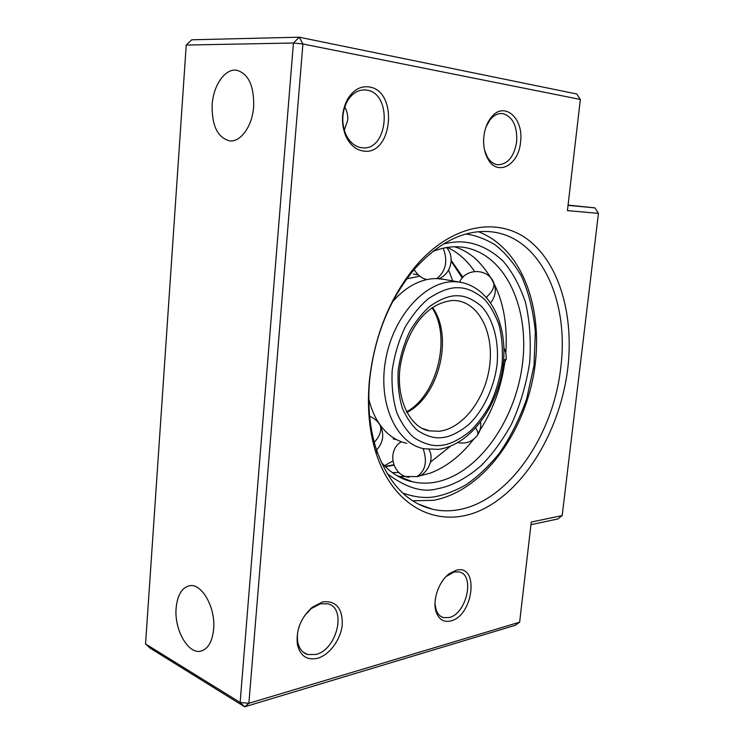 <?xml version="1.0" encoding="UTF-8"?>
<svg xmlns="http://www.w3.org/2000/svg" width="744" height="744" viewBox="0 0 744 744"><rect width="100%" height="100%" fill="white"/><g stroke="black" fill="none" stroke-linecap="round" stroke-linejoin="round"><path stroke-width="1.12" d="M447.46 247.408C458.211 252.569 467.251 260.586 474.579 271.458M486.623 296.903L486.864 297.684M450.483 446.233L430.497 462.08M398.375 476.448L416.873 476.606L429.967 473.24C446.344 467.009 460.88 455.691 473.575 439.286M477.853 433.417C492.547 411.674 501.642 387.14 505.13 359.798M505.846 352.684C508.431 312.108 498.331 280.804 475.565 258.754C469.278 253.258 462.312 249.268 454.668 246.776M398.942 472.487L392.274 472.579M444.308 279.428L436.858 278.582C429.744 278.451 422.555 280.144 415.292 283.65C407.34 287.556 399.928 293.415 393.055 301.236M396.468 439.565L393.241 439.016M406.866 278.777L419.756 276.182M368.801 398.97C371.879 411.823 377.069 422.229 384.378 430.172C390.926 437.137 398.393 441.518 406.791 443.312M458.75 509.696C509.11 500.824 553.499 434.97 560.762 367.452C569.365 301.506 541.009 237.187 491.654 231.858L488.436 231.57C462.926 230.212 438.281 242.749 414.501 269.161C389.456 299.228 374.52 336.074 369.684 379.71C367.424 405.406 369.675 428.73 376.436 449.683C388.387 483.265 407.108 503.121 432.608 509.259C441.173 511.184 449.888 511.333 458.75 509.696M369.34 381.086C366.978 407.963 369.331 432.32 376.399 454.175C395.464 511.853 444.214 530.584 486.13 507.585C528.286 484.688 560.753 427.084 567.802 368.141C573.894 316.312 560.009 265.376 529.468 240.842C499.066 216.439 452.538 223.563 416.184 265.534C390.023 296.921 374.409 335.442 369.34 381.086M456.314 570.211L449.525 573.522C438.867 580.98 432.022 600.808 436.226 612.247C439.062 619.65 443.945 622.533 450.883 620.905C473.658 615.641 479.415 563.775 456.314 570.211M434.998 603.756L436.068 609.708C437.565 613.995 440.057 616.636 443.536 617.641L449.246 617.529C466.702 613.735 475.211 574.824 459.188 571.941L454.119 571.978L446.158 576.479M322.626 601.896L312.182 607.309C300.874 617.734 295.926 630.066 297.349 644.304C300.148 655.91 306.881 660.57 317.53 658.291C329.592 654.971 340.984 639.217 342.277 624.449C342.528 608.053 335.981 600.538 322.626 601.896M299.367 625.853C297.461 631.526 296.921 636.864 297.749 641.858C299.079 648.573 302.352 652.804 307.588 654.534L315.884 654.469C337.069 649.726 346.946 607.885 327.825 603.83L320.45 603.803L311.057 608.676L304.361 615.995M369.182 86.936C360.496 85.793 353.279 89.912 347.522 99.278C341.45 111.144 340.854 123.346 345.737 135.901C349.903 144.838 355.79 149.888 363.388 151.051C392.544 156.082 398.738 90.917 369.182 86.936M366.755 90.117L365.109 89.922C357.92 89.726 351.977 93.493 347.299 101.221C341.849 111.86 341.319 122.807 345.7 134.069C349.438 142.095 354.73 146.642 361.565 147.712L362.133 147.777C388.154 151.395 393.037 93.521 366.755 90.117M484.539 150.028L487.264 156.835C490.036 161.504 493.505 164.136 497.671 164.731L498.061 164.777C507.966 164.192 514.169 156.5 516.671 141.695C517.415 126.303 512.904 116.966 503.139 113.665L502.042 113.534C497.652 113.32 493.672 115.394 490.082 119.765L486.092 126.722M483.851 136.626C483.07 145.21 484.418 152.66 487.897 158.956C497.401 176.83 518.735 165.159 520.549 142.085C524.027 118.073 503.855 100.384 491.04 117.654C487.115 122.713 484.725 129.037 483.851 136.626M344.286 130.2L347.69 120.23C348.025 115.525 347.048 111.07 344.76 106.876M212.152 104.82C211.733 125.42 217.481 137.426 229.375 140.839C240.461 142.643 252.402 126.257 253.667 106.532C254.123 86.09 248.598 74.009 237.085 70.299C225.367 67.89 213.268 85.151 212.152 104.82M176.133 608.081C174.059 629.703 188.437 655.008 201.206 651.047C208.208 648.787 212.347 641.495 213.63 629.164C215.797 607.234 201.298 582.347 189.032 585.844C181.666 588.002 177.36 595.414 176.133 608.081M384.425 465.744L392.795 461.029M562.185 515.592L531.272 522.037L519.638 622.179L515.332 625.267L244.664 706.8L248.877 703.285L240.135 702.476L244.664 706.8L150.055 648.108L145.554 643.932L186.233 45.049L191.747 39.795L299.209 37.2L293.424 43.022L302.91 43.989L299.209 37.2L576.767 93.986L580.348 99.445L567.43 210.617L598.446 213.37L562.185 515.592L557.805 518.996L530.965 524.65M452.705 280.897L448.632 270.016M568.081 205.084L594.977 207.883L598.446 213.37M186.233 45.049L293.424 43.022L240.135 702.476L145.554 643.932M568.044 205.353L594.977 207.883M519.638 622.179L248.877 703.285L302.91 43.989L580.348 99.445M465.986 234.007C474.988 235.225 484.363 238.601 494.109 244.144C503.902 251.314 512.914 261.767 521.135 275.522C528.426 291.406 533.169 310.127 535.355 331.694L533.997 365.537L526.585 399.137C518.94 420.314 509.659 438.635 498.74 454.091C487.515 467.52 476.42 477.871 465.446 485.135C454.9 490.91 445.21 494.676 436.375 496.443C426.517 498.582 415.273 497.438 402.644 493.012M385.355 466.683L393.911 465.177M387.187 473.649C405.992 487.776 422.657 492.826 437.165 488.817C449.636 486.557 464.563 479.917 480.754 465.995C491.682 455.216 501.93 441.276 511.491 424.173C520.112 405.275 526.166 384.778 529.654 362.681C531.188 340.603 529.728 320.227 525.255 301.553C519.349 284.757 511.956 271.272 503.074 261.107C489.394 248.198 475.286 242.86 462.759 241.958C457.048 241.558 450.576 242.256 443.34 244.06M458.788 246.822L462.405 247.148C505.12 252.765 530.007 307.672 522.344 364.783C515.099 421.941 476.923 475.435 433.938 482.438C426.712 483.572 419.607 483.368 412.632 481.824L396.71 475.518M462.88 277.252L451.18 260.4M374.251 442.289C379.803 436.272 381.802 430.674 380.24 425.503L379.747 424.433M378.863 423.131L378.045 422.285M457.179 295.768C449.86 295.47 440.95 298.828 430.469 305.849C423.355 311.829 416.566 320.125 410.102 330.745C404.271 342.761 400.3 355.939 398.18 370.27C397.529 384.481 398.951 397.222 402.467 408.484C406.856 418.258 412.009 425.67 417.923 430.72C426.963 436.403 435.147 438.681 442.475 437.556C449.767 436.886 458.258 432.766 467.948 425.205C480.838 413.785 493.653 391.046 497.066 364.56C499.475 338.102 491.459 316.042 480.708 305.654C472.394 298.911 464.554 295.61 457.179 295.768M429.521 430.869C410.921 428.386 395.334 399.714 400.291 365.788C406.354 332.047 424.573 302.873 453.263 300.418L457.16 300.688C480.224 304.073 494.211 334.605 489.487 366.941C485.023 399.296 462.777 428.6 439.22 431.26L429.521 430.869L422.015 428.284M454.658 281.697C425.791 280.637 393.418 315.716 385.68 359.584C377.627 403.415 396.208 443.498 423.996 448.762L438.569 449.357C470.431 444.838 497.411 407.414 502.925 366.885C508.45 326.523 491.459 287.286 459.374 282.06L454.658 281.697M441.676 445.284C433.538 446.595 424.415 444.131 414.324 437.881C407.721 432.311 401.946 424.089 397.017 413.227C393.065 400.691 391.446 386.489 392.162 370.624C394.515 354.609 398.961 339.896 405.48 326.495C412.715 314.656 420.304 305.421 428.256 298.79C439.955 291.025 449.878 287.351 458.006 287.742C466.209 287.63 474.904 291.35 484.093 298.911C489.952 305.217 494.89 313.754 498.889 324.514C501.949 336.567 503.018 349.82 502.079 364.272C499.829 378.752 495.848 392.162 490.147 404.504C483.823 415.617 477.071 424.592 469.901 431.436C459.188 439.862 449.776 444.484 441.676 445.284M463.028 282.748L441.592 278.954M418.193 274.871L413.394 274.034M406.847 412.464C439.025 396.45 453.691 336.539 432.562 307.449M476.858 436.012L477.62 434.952C478.243 433.278 477.611 430.971 475.723 428.042M443.219 248.198C448.055 260.986 445.935 271.114 436.858 278.582M393.083 300.827L392.125 302.641M506.283 358.757L506.218 359.324L503.651 360.059M416.873 476.606C425.475 470.952 427.549 461.596 423.113 448.567M492.361 280.079L493.653 282.488C494.667 287.175 492.24 292.057 486.371 297.116M412.622 500.786L433.519 500.321C482.14 491.254 523.004 435.268 533.792 373.739C544.496 312.303 524.018 249.296 478.429 231.719M385.132 466.46L393.762 464.786M400.951 477.769L412.632 481.824C401.044 479.406 390.6 472.905 381.3 462.331M432.72 251.518C441.648 247.957 450.25 246.394 458.537 246.822L462.405 247.148M462.238 277.977L451.162 261.181M369.647 416.324C374.269 418.128 377.803 421.188 380.24 425.503C384.471 434.477 383.244 442.652 376.548 450.027M406.522 411.841C437.137 395.613 451.748 336.651 432.013 307.83M457.96 442.606C466.125 444.149 472.673 441.601 477.62 434.952C480.14 431.074 481.136 426.824 480.605 422.183M426.889 279.577C421.736 278.396 417.486 275.057 414.157 269.561M446.66 247.529C455.161 257.247 450.883 274.22 438.886 278.674M395.641 296.159L392.376 302.157M502.777 367.992L506.301 358.487L505.827 352.619L503.958 347.913M417.886 476.448C426.117 474.858 435.277 459.839 428.944 449.534M401.36 441.75C386.471 450.38 392.255 475.769 409.042 477.267M490.705 302.687C495.56 296.503 496.546 289.769 493.653 282.497C488.073 268.203 465.651 267.831 459.56 282.088M376.436 449.683L376.399 454.175M436.068 609.708L436.226 612.247M448.009 574.954L449.525 573.522M297.749 641.858L297.349 644.304M311.057 608.676L312.182 607.309M345.7 134.069L345.737 135.901M347.299 101.221L347.522 99.278M487.264 156.835L487.897 158.956M418.323 504.06L432.608 509.259M443.536 617.641L440.904 616.46M307.588 654.534L303.254 652.2M365.109 89.922L363.872 89.894M502.042 113.534L501.382 113.507M490.082 119.765L491.04 117.654M414.501 269.161L416.184 265.534"/></g></svg>
